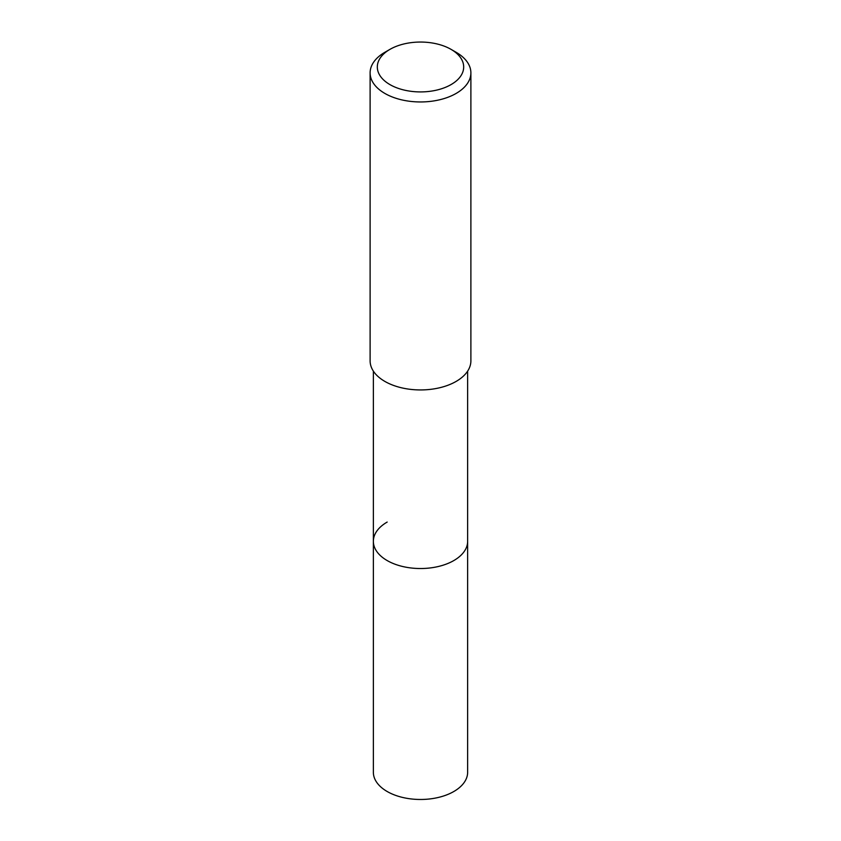 <?xml version="1.0" encoding="UTF-8"?>
<svg xmlns="http://www.w3.org/2000/svg" width="841" height="841" viewBox="0 0 841 841"><rect width="100%" height="100%" fill="white"/><g stroke="black" fill="none" stroke-linecap="round" stroke-linejoin="round"><path stroke-width="1.26" d="M373.362 371.133L373.362 772.259A47.138 27.217 0 0 0 402.461 797.405A47.138 27.217 0 0 0 453.825 791.507A47.138 27.217 0 0 0 467.638 772.259L467.638 541.32A47.138 27.217 180 0 1 453.825 560.558A47.138 27.217 180 0 1 402.461 566.456A47.138 27.217 180 0 1 373.362 541.32A47.138 27.217 180 0 1 387.175 522.072M373.362 541.32A47.138 27.217 0 0 0 402.461 566.456A47.138 27.217 0 0 0 453.825 560.558A47.138 27.217 0 0 0 467.638 541.32L467.638 371.133M370.114 72.862L370.114 360.852A50.386 29.088 0 0 0 401.22 387.722A50.386 29.088 0 0 0 456.127 381.425A50.386 29.088 0 0 0 470.886 360.852L470.886 72.862A50.386 29.088 180 0 1 456.127 93.435A50.386 29.088 180 0 1 401.22 99.743A50.386 29.088 180 0 1 370.114 72.862A50.386 29.088 180 0 1 384.873 52.289L389.961 49.356A43.185 24.936 180 0 1 451.039 49.356A43.185 24.936 180 0 1 451.039 84.615A43.185 24.936 180 0 1 389.961 84.615A43.185 24.936 180 0 1 389.961 49.356L384.873 52.289M451.039 49.356L456.127 52.289A50.386 29.088 180 0 1 470.886 72.862"/></g></svg>
